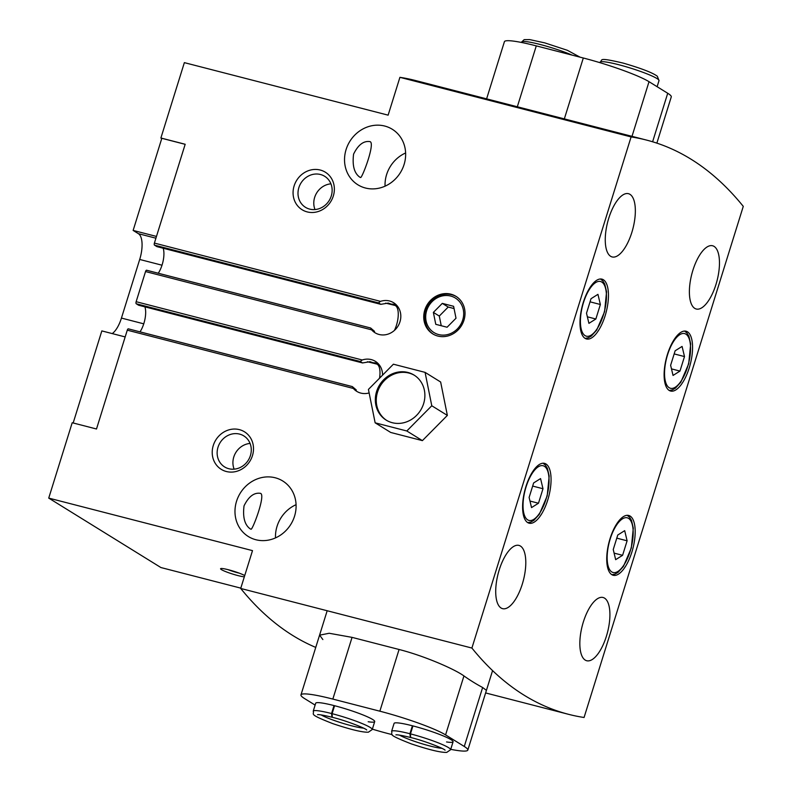 <?xml version="1.0" encoding="UTF-8"?>
<svg xmlns="http://www.w3.org/2000/svg" width="792" height="792" viewBox="0 0 792 792"><rect width="100%" height="100%" fill="white"/><g stroke="black" fill="none" stroke-linecap="round" stroke-linejoin="round"><path stroke-width="1.19" d="M646.539 140.085A971.071 387.813 104.5 0 0 631.105 136.927L471.903 648.054A971.071 387.813 104.5 0 0 568.636 714.344A971.071 387.813 104.5 0 0 584.07 717.493L743.272 206.365A971.071 387.813 104.5 0 0 646.539 140.085L415.345 80.487A971.071 387.813 104.5 0 0 399.911 77.329L388.13 115.157L184.358 62.637L160.885 138.006L161.756 138.541M631.105 136.927L399.911 77.329M471.903 648.054L240.709 588.456A971.071 387.813 104.5 0 0 315.751 647.411M486.387 690.337L482.635 687.505A971.071 387.813 -75.5 0 1 463.944 675.932C454.737 669.181 424.126 655.835 399.079 649.489L352.054 637.372L329.175 633.263L319.612 635.164L322.869 639.56M359.756 177.141L360.518 177.487C361.796 179.17 375.982 141.986 369.765 141.59C363.508 140.728 358.113 144.916 353.578 154.133C352.183 165.528 354.232 173.2 359.756 177.141M250.203 528.868L250.965 529.204C252.252 530.897 266.439 493.713 260.221 493.307C253.955 492.456 248.569 496.633 244.035 505.86C242.629 517.255 244.688 524.928 250.203 528.868M352.272 386.595L128.423 328.888A1.762 0.703 104.5 0 0 128.344 328.848A1.762 0.703 104.5 0 0 127.274 330.175L96.495 428.997L72.201 422.73L48.728 498.099L160.895 567.537L240.808 588.139M160.885 138.006L185.18 144.263L154.4 243.085A1.762 0.703 104.5 0 0 154.509 245.144L156.846 246.589A1.327 0.525 104.5 0 0 156.905 246.619A1.327 0.525 104.5 0 0 156.965 246.619M374.567 331.383L370.646 327.997L371.606 329.838A17.652 16.068 121.8 0 0 375.002 332.739A17.652 16.068 121.8 0 0 397.96 326.185A17.652 16.068 121.8 0 0 393.594 302.712A17.652 16.068 121.8 0 0 380.477 301.366L378.467 302.881L380.873 304.356M156.846 246.589L380.803 304.326L388.337 303.079M388.159 303.049L395.178 305.484A16.771 15.256 121.8 0 1 397.574 306.336M370.527 327.967L146.678 270.27A1.762 0.703 104.5 0 0 146.599 270.23A1.762 0.703 104.5 0 0 145.54 271.557L136.145 301.702A1.762 0.703 104.5 0 0 136.244 303.762L138.58 305.207A1.327 0.525 104.5 0 0 138.65 305.237A1.327 0.525 104.5 0 0 138.709 305.247M370.646 327.997L146.599 270.23M382.556 375.151A17.652 16.068 121.8 0 0 375.339 361.33A17.652 16.068 121.8 0 0 362.221 359.984L360.212 361.498L362.617 362.974M138.58 305.207L362.548 362.944L370.082 361.697M369.904 361.667L376.913 364.102A16.771 15.256 121.8 0 1 379.309 364.954M356.311 390.001L352.321 386.585L128.344 328.848M352.381 386.625L353.351 388.456L127.274 330.175M450.895 294.178A22.067 20.077 121.8 0 1 455.994 296.357A22.067 20.077 121.8 0 1 461.449 325.69A22.067 20.077 121.8 0 1 432.759 333.887A22.067 20.077 121.8 0 1 425.868 307.237A22.067 20.077 121.8 0 1 450.895 294.178M384.734 126.047A32.66 29.72 121.8 0 1 392.278 129.264A32.66 29.72 121.8 0 1 400.356 172.676A32.66 29.72 121.8 0 1 357.895 184.803A32.66 29.72 121.8 0 1 347.698 145.362A32.66 29.72 121.8 0 1 384.734 126.047M275.19 477.774A32.66 29.72 121.8 0 1 282.734 480.982A32.66 29.72 121.8 0 1 290.803 524.393A32.66 29.72 121.8 0 1 248.341 536.531A32.66 29.72 121.8 0 1 238.145 497.089A32.66 29.72 121.8 0 1 275.19 477.774M320.235 170.032A22.067 20.077 121.8 0 1 327.423 205.811A22.067 20.077 121.8 0 1 293.486 197.06A22.067 20.077 121.8 0 1 320.235 170.032M239.382 429.64A22.067 20.077 121.8 0 1 246.569 465.419A22.067 20.077 121.8 0 1 212.632 456.667A22.067 20.077 121.8 0 1 239.382 429.64M369.141 392.941A17.652 16.068 121.8 0 1 356.747 391.357A17.652 16.068 121.8 0 1 353.351 388.456M240.709 588.456L252.5 550.628L48.728 498.099M585.09 338.362A30.898 12.335 -75.5 0 1 582.773 304.128A30.898 12.335 -75.5 0 1 601.93 279.13A30.898 12.335 -75.5 0 1 606.167 312.137A30.898 12.335 -75.5 0 1 586.506 338.976A30.898 12.335 -75.5 0 1 585.09 338.362M669.21 390.446A30.898 12.335 -75.5 0 1 666.894 356.212A30.898 12.335 -75.5 0 1 686.06 331.214A30.898 12.335 -75.5 0 1 690.287 364.211A30.898 12.335 -75.5 0 1 670.626 391.05A30.898 12.335 -75.5 0 1 669.21 390.446M611.83 574.675A30.898 12.335 -75.5 0 1 609.513 540.441A30.898 12.335 -75.5 0 1 628.67 515.453A30.898 12.335 -75.5 0 1 632.907 548.45A30.898 12.335 -75.5 0 1 613.246 575.289A30.898 12.335 -75.5 0 1 611.83 574.675M527.71 522.601A30.898 12.335 -75.5 0 1 525.383 488.367A30.898 12.335 -75.5 0 1 544.549 463.37A30.898 12.335 -75.5 0 1 548.787 496.366A30.898 12.335 -75.5 0 1 529.125 523.205A30.898 12.335 -75.5 0 1 527.71 522.601M694.772 308.375A32.66 13.048 -75.5 0 1 692.327 272.181A32.66 13.048 -75.5 0 1 712.582 245.758A32.66 13.048 -75.5 0 1 717.057 280.645A32.66 13.048 -75.5 0 1 696.277 309.019A32.66 13.048 -75.5 0 1 694.772 308.375M585.229 660.092A32.66 13.048 -75.5 0 1 582.773 623.908A32.66 13.048 -75.5 0 1 603.029 597.485A32.66 13.048 -75.5 0 1 607.504 632.372A32.66 13.048 -75.5 0 1 586.723 660.746A32.66 13.048 -75.5 0 1 585.229 660.092M610.652 256.301A32.66 13.048 -75.5 0 1 608.197 220.107A32.66 13.048 -75.5 0 1 628.452 193.684A32.66 13.048 -75.5 0 1 632.937 228.571A32.66 13.048 -75.5 0 1 612.147 256.945A32.66 13.048 -75.5 0 1 610.652 256.301M501.098 608.018A32.66 13.048 -75.5 0 1 498.653 571.824A32.66 13.048 -75.5 0 1 518.909 545.401A32.66 13.048 -75.5 0 1 523.383 580.288A32.66 13.048 -75.5 0 1 502.603 608.662A32.66 13.048 -75.5 0 1 501.098 608.018M244.332 576.833A13.246 1.495 17.3 0 1 229.195 572.923A13.246 1.495 17.3 0 1 220.72 568.597A13.246 1.495 17.3 0 1 228.551 569.785A13.246 1.495 17.3 0 1 244.728 575.556M158.251 273.24A16.771 6.702 104.5 0 0 163.172 248.233M139.996 331.858A16.771 6.702 104.5 0 0 144.916 306.851M372.022 362.835A17.652 16.068 121.8 0 1 378.071 363.528M390.278 304.217A17.652 16.068 121.8 0 1 396.337 304.9M185.17 144.322L161.825 138.303L133.135 230.422L138.432 233.699A22.067 8.811 104.5 0 1 139.699 259.459L121.443 318.077A22.067 8.811 104.5 0 1 112.216 333.59M125.176 336.927L101.831 330.907L73.161 422.978M156.479 236.432L133.135 230.422M239.6 434.105A18.246 16.602 121.8 0 1 243.817 435.897A18.246 16.602 121.8 0 1 248.322 460.152A18.246 16.602 121.8 0 1 224.601 466.924A18.246 16.602 121.8 0 1 218.909 444.886A18.246 16.602 121.8 0 1 239.6 434.105M234.135 469.161A18.246 16.602 121.8 0 1 250.064 443.431M320.453 174.497A18.246 16.602 121.8 0 1 324.671 176.289A18.246 16.602 121.8 0 1 329.185 200.544A18.246 16.602 121.8 0 1 305.464 207.316A18.246 16.602 121.8 0 1 299.762 185.288A18.246 16.602 121.8 0 1 320.453 174.497M314.998 209.553A18.246 16.602 121.8 0 1 330.927 183.833M275.507 537.897A32.66 29.72 121.8 0 1 296.069 504.682M385.06 186.179A32.66 29.72 121.8 0 1 405.623 152.965M433.234 334.165A22.067 20.077 121.8 0 1 426.928 307.543A22.067 20.077 121.8 0 1 451.836 294.763A22.067 20.077 121.8 0 1 456.459 296.653M450.688 296.05A20.305 18.473 121.8 0 1 457.301 328.967A20.305 18.473 121.8 0 1 426.076 320.918A20.305 18.473 121.8 0 1 450.688 296.05M453.608 306.306L442.292 303.385L433.373 312.394L435.768 324.324L447.084 327.235L456.004 318.226L453.608 306.306M454.054 308.553L448.213 307.048L442.292 303.385M448.213 307.048L439.293 316.058L433.373 312.394M439.293 316.058L441.243 325.73M239.263 573.151A10.85 1.228 17.3 0 1 227.987 569.636M531.531 507.593L538.471 503.237L542.985 488.733L540.57 478.586L533.64 482.942L529.115 497.445L531.531 507.593M615.661 559.667L622.591 555.311L627.106 540.807L624.69 530.66L617.76 535.026L613.246 549.529L615.661 559.667M673.042 375.438L679.972 371.082L684.496 356.568L682.08 346.431L675.14 350.787L670.626 365.29L673.042 375.438M588.921 323.354L595.851 318.998L600.366 304.494L597.95 294.347L591.02 298.703L586.506 313.216L588.921 323.354M532.66 486.07L542.985 488.733M529.977 501.049L538.471 503.237M590.05 301.831L600.366 304.494M587.357 316.81L595.851 318.998M674.17 353.915L684.496 356.568M671.487 368.884L679.972 371.082M616.79 538.144L627.106 540.807M614.097 553.123L622.591 555.311M486.605 98.851L504.405 41.699A52.965 5.999 17.3 0 1 536.283 45.877L583.308 58.004A52.965 5.999 17.3 0 1 649.024 81.695L667.715 93.268A52.965 5.999 17.3 0 1 671.269 96.901L656.865 143.134M450.727 749.331A52.965 5.999 -162.7 0 0 467.815 750.093A52.965 5.999 -162.7 0 0 464.27 746.47L445.579 734.897A52.965 5.999 -162.7 0 0 379.863 711.196L332.838 699.079A52.965 5.999 -162.7 0 0 300.96 694.901A52.965 5.999 -162.7 0 0 304.504 698.524L315.117 705.098M372.349 729.145A52.965 5.999 -162.7 0 0 388.922 733.798L392.208 734.639M368.181 721.75A30.898 3.495 -162.7 0 0 374.705 721.581A30.898 3.495 -162.7 0 0 346.243 709.058A30.898 3.495 -162.7 0 0 315.701 703.207L313.226 711.167C314.83 714.731 306.94 713.513 332.808 723.641C350.698 729.6 362.548 732.452 368.369 732.194L372.23 729.541A30.898 3.495 -162.7 0 0 332.095 713.671L332.293 717.304C346.055 720.572 366.102 728.541 366.696 729.986M446.549 741.956A30.898 3.495 -162.7 0 0 453.073 741.787A30.898 3.495 -162.7 0 0 424.611 729.254A30.898 3.495 -162.7 0 0 394.079 723.413L391.594 731.362C393.198 734.936 385.318 733.709 411.177 743.837C429.066 749.796 440.916 752.648 446.738 752.4L450.599 749.737A30.898 3.495 -162.7 0 0 410.464 733.877L410.672 737.5C424.423 740.777 444.47 748.747 445.064 750.192M412.404 725.779L409.919 733.729A30.898 3.495 -162.7 0 0 391.594 731.362M412.939 725.918L410.464 733.877M410.355 737.421L409.919 733.729M334.026 705.573L331.551 713.533A30.898 3.495 -162.7 0 0 313.226 711.167M334.57 705.712L332.095 713.671M317.533 714.671L317.523 714.671C318.711 714.354 323.532 715.206 331.977 717.225L331.551 713.533M425.076 372.369L440.649 382.011L447.361 415.404L422.393 440.629L390.723 432.462L375.141 422.819L406.811 430.987L431.779 405.761L425.076 372.369L393.396 364.201L368.428 389.426L375.141 422.819M431.779 405.761L447.361 415.404M406.811 430.987L422.393 440.629M386.635 420.394A26.482 24.097 121.8 0 1 378.962 388.436A26.482 24.097 121.8 0 1 408.87 373.052A26.482 24.097 121.8 0 1 414.513 375.368M407.93 372.468A26.482 24.097 121.8 0 1 414.048 375.071A26.482 24.097 121.8 0 1 420.592 410.276A26.482 24.097 121.8 0 1 386.169 420.107A26.482 24.097 121.8 0 1 377.893 388.13A26.482 24.097 121.8 0 1 407.93 372.468M380.477 301.366L154.4 243.085M378.467 302.881L154.509 245.144M395.178 305.484L385.615 303.128M371.606 329.838L145.54 271.557M362.221 359.984L136.145 301.702M360.212 361.498L136.244 303.762M376.913 364.102L367.359 361.746M394.436 330.383A16.771 6.702 104.5 0 0 396.455 325.245A16.771 6.702 104.5 0 0 395.485 305.672A16.771 15.256 121.8 0 1 397.633 306.415M379.526 378.22A16.771 6.702 104.5 0 0 377.23 364.29A16.771 15.256 121.8 0 1 379.378 365.033M143.748 323.829L121.443 318.077M162.004 265.211L139.699 259.459M155.925 238.204L138.432 233.699M527.71 519.889A28.245 11.286 -75.5 0 1 531.59 474.339A28.245 11.286 -75.5 0 1 548.856 485.031A28.245 11.286 -75.5 0 1 527.71 519.889M611.83 571.963A28.245 11.286 -75.5 0 1 615.711 526.423A28.245 11.286 -75.5 0 1 632.986 537.115A28.245 11.286 -75.5 0 1 611.83 571.963M669.21 387.733A28.245 11.286 -75.5 0 1 673.101 342.184A28.245 11.286 -75.5 0 1 690.367 352.876A28.245 11.286 -75.5 0 1 669.21 387.733M585.09 335.65A28.245 11.286 -75.5 0 1 588.971 290.11A28.245 11.286 -75.5 0 1 606.246 300.802A28.245 11.286 -75.5 0 1 585.09 335.65M536.283 45.877L517.315 106.771M583.308 58.004L564.34 118.899M649.024 81.695L632.006 136.333M667.715 93.268L652.608 141.778M599.881 62.647L599.999 62.251A30.898 3.495 17.3 0 1 630.541 68.102A30.898 3.495 17.3 0 1 659.003 80.636L657.112 86.704M521.502 42.461L521.631 42.055A30.898 3.495 17.3 0 1 540.401 44.54A30.898 3.495 17.3 0 1 572.131 55.123M332.838 699.079L352.054 637.372M379.863 711.196L399.079 649.489M464.27 746.47L482.635 687.505M445.579 734.897L463.944 675.932M399.534 735.124A24.72 2.802 -162.7 0 0 420.265 743.223A24.72 2.802 -162.7 0 0 441.926 748.331M321.166 714.928A24.72 2.802 -162.7 0 0 341.897 723.027A24.72 2.802 -162.7 0 0 363.558 728.125M568.636 714.344L485.625 692.941M380.853 304.346L156.905 246.619M362.597 362.964L138.65 305.237M543.074 463.221L545.47 465.201L547.381 468.359L549.173 476.051L547.193 495.94L539.312 514.335L533.937 520.275L530.838 522.047L527.759 522.631M627.195 515.295L629.6 517.285L631.511 520.433L633.303 528.125L631.313 548.024L623.433 566.409L618.067 572.349L614.958 574.121L611.879 574.705M684.575 331.056L686.981 333.046L688.892 336.204L690.683 343.896L688.703 363.785L680.823 382.18L675.447 388.12L672.339 389.892L669.26 390.476M600.455 278.982L602.861 280.972L604.771 284.12L606.563 291.812L604.573 311.711L596.693 330.096L591.327 336.036L588.218 337.808L585.139 338.392M599.999 62.251C603.346 60.232 596.168 56.757 623.205 63.103C641.312 68.359 652.687 72.745 657.33 76.25L659.003 80.636M521.631 42.055L524.165 39.64L529.729 39.6L544.827 42.897L567.349 50.292L580.021 57.153M300.96 694.901L327.175 610.741M467.815 750.093L492.575 670.596M453.073 741.787L450.599 749.737M395.901 734.877L395.901 734.877C397.089 734.56 401.9 735.412 410.345 737.431M374.705 721.581L372.23 729.541"/></g></svg>
